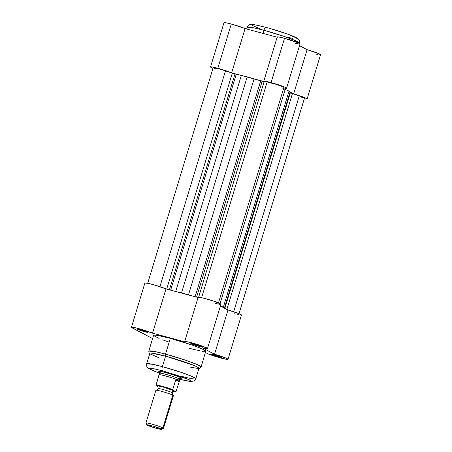 <?xml version="1.0" encoding="UTF-8"?>
<svg xmlns="http://www.w3.org/2000/svg" width="452" height="452" viewBox="0 0 452 452"><rect width="100%" height="100%" fill="white"/><g stroke="black" fill="none" stroke-linecap="round" stroke-linejoin="round"><path stroke-width="0.68" d="M266.245 27.436A3.667 1.396 105 0 0 266.121 27.386A3.667 1.396 105 0 0 263.917 30.273L284.483 36.539L295.359 40.646L299.484 43.16A27.329 2.158 -163.1 0 0 263.917 30.273L262.968 33.386L263.917 30.273A27.329 2.158 -163.1 0 0 247.182 27.267L253.527 27.764L263.917 30.273A3.667 1.396 -75 0 1 266.121 27.386A3.667 1.396 -75 0 1 266.245 27.436M210.53 66.969L212.96 68.45L211.293 67.58A11.921 0.944 16.9 0 1 210.53 66.969L212.609 67.054L219.728 68.806L231.644 72.845L245.091 28.583L277.149 37.194L245.091 28.583L231.283 24.018A11.921 0.944 -163.1 0 0 223.983 22.707L210.53 66.969A11.921 0.944 16.9 0 1 217.83 68.28L231.283 24.018L226.056 22.792L223.983 22.707M294.619 43.115L299.586 44.047L299.975 43.804L298.834 43.115L284.506 38.313A11.921 0.944 -163.1 0 0 277.206 37.002L263.759 81.264A11.921 0.944 16.9 0 1 271.059 82.575L284.506 38.313L278.658 36.985L277.358 36.911L277.392 37.262M286.574 88.196A11.921 0.944 16.9 0 1 283.766 87.97L286.528 88.247L284.28 86.886L271.059 82.575A11.921 0.944 16.9 0 1 286.574 88.196L300.021 43.934A11.921 0.944 -163.1 0 0 284.506 38.313L271.059 82.575L265.211 81.247L263.911 81.174L263.945 81.524L255.03 79.128L263.945 81.524A11.921 0.944 16.9 0 1 263.759 81.264M315.699 54.031L317.965 54.534M319.587 54.794L320.564 54.703L318.982 53.72L307.083 49.658L299.495 45.675L307.083 49.658L293.636 93.92L305.535 97.982L306.993 99.061L304.303 98.751A11.921 0.944 16.9 0 0 307.111 98.977A11.921 0.944 16.9 0 0 293.636 93.92L290.19 92.112L293.636 93.92L307.083 49.658A11.921 0.944 -163.1 0 1 320.558 54.715L307.111 98.977M231.644 72.845L240.566 75.241L231.644 72.845L245.091 28.583A11.921 0.944 -163.1 0 0 231.283 24.018L217.83 68.28A11.921 0.944 16.9 0 1 231.644 72.845M283.568 88.637L284.613 89.185L283.568 88.637M286.512 37.019L292.913 38.426M296.489 38.81L297.037 38.595M296.71 38.115L287.432 34.053L270.522 28.623M262.279 26.408L255.883 25.007M252.301 24.617L251.758 24.837M252.086 25.318L261.358 29.374M262.177 81.247A3.667 0.288 -163.1 0 0 264.121 81.676L198.637 297.213L264.121 81.676L267.143 82.004L262.177 81.247L196.592 297.122L262.177 81.247A3.667 0.288 -163.1 0 1 260.702 80.823A33.013 2.605 -163.1 0 0 254.097 78.857L247.171 76.857L181.529 292.919L175.692 291.489L241.334 75.433A33.013 2.605 -163.1 0 0 236.243 74.258L170.647 290.156L236.243 74.258L247.171 76.857L181.529 292.919L188.456 294.919L254.097 78.857L188.456 294.919A33.013 2.605 16.9 0 1 189.382 295.19L175.692 291.489L241.334 75.433L262.177 81.247M234.995 73.953A3.667 0.288 -163.1 0 0 236.243 74.258L234.995 73.953L169.41 289.822L234.995 73.953A3.667 0.288 -163.1 0 1 232.311 73.134L166.698 289.094L232.311 73.134L234.995 73.953M283.167 88.586L285.144 89.411L220.067 303.597L285.144 89.411L289.02 91.084L223.373 307.145L224.424 308.055L290.065 91.993L289.02 91.084L223.373 307.145L220.44 305.874L223.373 307.145L224.424 308.055A33.013 2.605 16.9 0 1 224.548 308.174M224.768 308.631L290.41 92.57A33.013 2.605 -163.1 0 0 290.065 91.993L224.424 308.055L224.746 308.439M290.873 92.982L292.444 93.575L226.876 309.394L292.444 93.575L299.264 95.892L292.444 93.575A3.667 0.288 -163.1 0 1 290.359 92.666L289.02 91.084L285.144 89.411A33.013 2.605 -163.1 0 0 282.884 88.473M233.684 311.733L299.264 95.892L233.684 311.733M304.478 98.18A9.17 0.723 -163.1 0 0 299.264 95.892L304.478 98.18L239.012 313.665M225.497 70.817A9.17 0.723 -163.1 0 0 213.163 67.772L220.44 69.241L232.311 73.134L225.497 70.817L159.918 286.658L225.497 70.817M174.918 291.303A33.013 2.605 16.9 0 1 175.692 291.489L174.918 291.303M195.111 296.727L260.702 80.823L195.111 296.727M201.609 297.693L267.143 82.004L201.609 297.693M283.941 87.394A9.17 0.723 -163.1 0 0 277.087 84.569A9.17 0.723 -163.1 0 0 267.143 82.004L277.087 84.569L283.941 87.394L218.474 302.88M302.88 98.112L301.105 97.739M215.581 69.037L213.163 67.772L147.697 283.257M144.742 331.757A5.503 0.435 16.9 0 1 137.611 329.129A5.503 0.435 16.9 0 1 140.951 329.762L137.707 329.107L139.815 330.214L148.115 332.361L140.951 329.762A5.503 0.435 16.9 0 1 148.103 332.322A5.503 0.435 16.9 0 1 144.742 331.757L144.702 330.892L144.742 331.757M218.508 356.831A5.503 0.435 16.9 0 1 211.372 354.204A5.503 0.435 16.9 0 1 214.717 354.837L211.474 354.182L213.581 355.289L221.875 357.436L214.717 354.837A5.503 0.435 16.9 0 1 221.87 357.396A5.503 0.435 16.9 0 1 218.508 356.831L218.469 355.967L218.508 356.831M197.97 346.046A5.503 0.435 16.9 0 1 190.84 343.424A5.503 0.435 16.9 0 1 194.179 344.057L190.936 343.401L193.044 344.509L201.338 346.65L194.179 344.057A5.503 0.435 16.9 0 1 201.332 346.616A5.503 0.435 16.9 0 1 197.97 346.046L197.931 345.187L197.97 346.046M160.29 372.301A11.921 0.944 16.9 0 1 158.816 371.261A11.921 0.944 16.9 0 1 166.053 372.629L159.731 371.239L158.754 371.324L159.528 371.934M202.49 351.277L205.88 351.244A27.329 2.158 -163.1 0 0 170.314 338.356L165.528 354.108A27.329 2.158 16.9 0 1 201.095 366.996L196.97 364.481L186.094 360.38L165.528 354.108A1.836 0.701 105 0 0 165.568 356.148L194.592 365.674L198.637 367.742L198.225 368.499L189.089 366.917M162.579 370.804L188.733 379.533L189.518 381.347L180.258 379.426L187.388 381.03L191.224 381.189L189.817 380.064L182.292 376.962L162.579 370.804A3.667 1.396 -75 0 1 162.381 366.645A3.667 1.396 105 0 0 162.579 370.804L152.94 368.544L149.103 368.386L152.369 370.386L159.194 373.03L162.579 370.804M180.252 379.443L191.106 381.561L194.219 380.85L195.795 378.753L191.925 376.392L181.704 372.533L162.381 366.645A25.679 2.028 16.9 0 1 195.795 378.753A25.679 2.028 16.9 0 1 181.224 376.239M220.723 357.99A11.921 0.944 16.9 0 1 206.909 353.424L216.864 356.894L226.819 359.351L227.977 359.176L225.734 357.995L214.542 354.244A11.921 0.944 16.9 0 1 228.023 359.3A11.921 0.944 16.9 0 1 220.723 357.99M195.795 378.753L198.982 368.256A25.679 2.028 -163.1 0 0 165.568 356.148L162.381 366.645L165.568 356.148A25.679 2.028 -163.1 0 0 149.844 353.328L146.657 363.826A25.679 2.028 16.9 0 1 162.381 366.645L152.612 364.289L146.657 363.826L146.804 366.453L149.024 368.781L159.189 373.041M234.17 313.728L236.051 314.219M237.735 314.615L240.266 315.089M241.029 315.151L241.424 314.914L239.181 313.733L227.989 309.982L220.401 305.998L227.989 309.982L214.542 354.244L202.078 347.701L214.542 354.244L227.989 309.982A11.921 0.944 -163.1 0 1 241.47 315.038L228.023 359.3M215.525 303.439L219.672 304.303L220.909 304.156L214.146 301.286L202.456 297.885L198.846 297.224L198.157 297.275L198.304 297.58M131.442 327.293L144.889 283.031A11.921 0.944 -163.1 0 1 153.307 284.647A11.921 0.944 -163.1 0 1 166.003 288.907L152.55 333.169A11.921 0.944 16.9 0 0 139.86 328.909A11.921 0.944 16.9 0 0 131.442 327.293A11.921 0.944 16.9 0 0 132.204 327.898L152.595 338.604L131.436 327.316L134.425 327.553L139.736 328.875L152.55 333.169L166.003 288.907L198.055 297.518L166.003 288.907L153.183 284.613L147.872 283.291L144.883 283.054M184.67 341.588A11.921 0.944 16.9 0 0 184.857 341.842L152.55 333.169L184.857 341.842L184.953 341.475L186.862 341.689L194.648 343.644L206.835 347.972L207.462 348.554L206.841 348.628L202.078 347.701A11.921 0.944 16.9 0 0 207.485 348.52L220.932 304.258A11.921 0.944 -163.1 0 0 209.796 299.891A11.921 0.944 -163.1 0 0 198.117 297.326L184.67 341.588A11.921 0.944 16.9 0 1 196.349 344.153A11.921 0.944 16.9 0 1 207.485 348.52M158.81 357.718L150.685 354.182L151.228 353.091L165.568 356.148A1.836 0.701 -75 0 1 165.528 354.108L155.138 351.599L148.793 351.108A27.329 2.158 16.9 0 1 165.528 354.108L170.314 338.356L158.347 335.548L154.895 335.096L153.584 335.35A27.329 2.158 -163.1 0 1 170.314 338.356L192.62 345.226L201.829 348.758L205.818 351.001L201.095 366.996L200.05 368.222L198.903 368.521M153.646 335.593L159.11 338.463M162.647 339.847L169.133 342.158M189.145 348.238L195.823 349.927M197.767 350.373L201.117 351.046M180.585 378.335L181.297 378.364L181.405 378.013L178.427 376.601L166.053 372.629A11.921 0.944 16.9 0 1 181.557 378.171M146.51 423.479A9.17 0.723 16.9 0 1 145.928 423.01A9.17 0.723 16.9 0 1 153.2 424.479A9.17 0.723 16.9 0 1 162.889 427.874L172.822 395.178A2.463 2.271 117.7 0 1 172.093 392.618A7.611 0.599 -163.1 0 0 164.517 389.935A7.611 0.599 -163.1 0 0 158.098 388.528A7.611 0.599 16.9 0 1 164.517 389.935A7.611 0.599 16.9 0 1 172.093 392.618A2.463 2.271 -62.3 0 0 172.822 395.178A9.17 0.723 -163.1 0 0 164.635 392.223A9.17 0.723 -163.1 0 0 156.443 390.24M161.584 429.366L163.432 428.389A9.17 0.723 -163.1 0 0 162.889 427.874L161.127 428.937A7.684 0.605 16.9 0 1 161.584 429.366A7.684 0.605 16.9 0 1 155.239 428.016A7.684 0.605 16.9 0 1 147.408 425.253L146.923 424.863L147.55 424.812L153.013 426.095L159.596 428.264L161.618 429.332L155.528 428.101L147.408 425.253A7.684 0.605 16.9 0 1 146.928 424.914A7.684 0.605 16.9 0 1 152.725 426.01A7.684 0.605 16.9 0 1 161.127 428.937L162.889 427.874A9.17 0.723 16.9 0 1 163.477 428.343L173.41 395.647A9.17 0.723 -163.1 0 0 172.822 395.178A9.17 0.723 -163.1 0 0 163.132 391.782A9.17 0.723 -163.1 0 0 155.861 390.313L145.928 423.01M172.822 395.178L162.889 427.874A9.17 0.723 -163.1 0 0 152.855 424.383A9.17 0.723 -163.1 0 0 145.939 423.072L146.928 424.914M173.986 391.336L174.738 391.274L174.15 390.805A2.463 2.271 -62.3 0 0 172.093 392.618A2.463 2.271 117.7 0 1 174.15 390.805L162.805 386.952L157.94 385.878L157.189 385.94L157.776 386.409M172.935 390.127L175.698 391.579L172.935 390.127A10.181 0.802 16.9 0 0 162.454 386.765A10.181 0.802 16.9 0 0 156.228 385.641L162.454 386.765L172.935 390.127L172.743 389.618L175.67 379.996L176.365 379.426A10.549 0.831 -163.1 0 0 165.59 375.979A10.549 0.831 -163.1 0 0 159.138 374.804L156.019 385.257L157.522 386.319L156.042 385.132L159.285 373.793L159.855 373.725A11.006 0.87 16.9 0 1 159.155 373.16A11.006 0.87 16.9 0 1 167.878 374.923A11.006 0.87 16.9 0 1 179.512 379.002L180.037 377.273L179.512 379.002L179.851 379.708L176.054 391.488L173.896 391.488M172.743 389.618A10.549 0.831 -163.1 0 0 162.437 386.353A10.549 0.831 -163.1 0 0 156.042 385.132A10.549 0.831 16.9 0 1 162.437 386.353A10.549 0.831 16.9 0 1 172.743 389.618L175.67 379.996L179.026 381.759L175.67 379.996L175.969 379.527L179.201 381.222L175.969 379.527L179.512 379.002A11.006 0.87 -163.1 0 0 167.765 374.889A11.006 0.87 -163.1 0 0 159.149 373.182L159.132 374.505M159.155 374.183L159.138 374.804A10.549 0.831 16.9 0 1 165.59 375.979A10.549 0.831 16.9 0 1 176.365 379.426L179.015 378.872L179.851 379.708L176.099 391.381L175.698 391.579A10.181 0.802 16.9 0 1 173.952 391.5M180.8 377.64L180.212 379.561A11.006 0.87 -163.1 0 0 179.512 379.002A11.006 0.87 16.9 0 1 180.212 379.561L179.303 380.974M160.296 374.047L159.855 373.725M174.704 391.313A10.549 0.831 16.9 0 1 173.37 391.059M157.223 386.042A9.17 0.723 16.9 0 1 163.952 387.268A9.17 0.723 16.9 0 1 174.15 390.805M246.656 29.007L247.182 27.267C247.967 25.702 248.792 24.854 249.662 24.724L251.95 24.448L254.742 24.77L266.132 27.391C278.375 30.702 292.941 35.578 297.139 38.188C299.665 40.019 299.732 40.725 299.484 43.16L299.405 43.403M149.765 353.594L148.979 352.707L148.793 351.108L153.584 335.35M156.081 390.229C156.494 389.822 156.46 391.031 158.014 388.584C158.081 385.686 157.437 386.709 157.324 386.132M173.274 395.455C173.161 394.884 172.517 395.907 172.585 393.008C174.139 390.562 174.105 391.771 174.517 391.359M159.155 373.16L159.737 371.245M173.941 391.5L175.952 391.579"/></g></svg>
